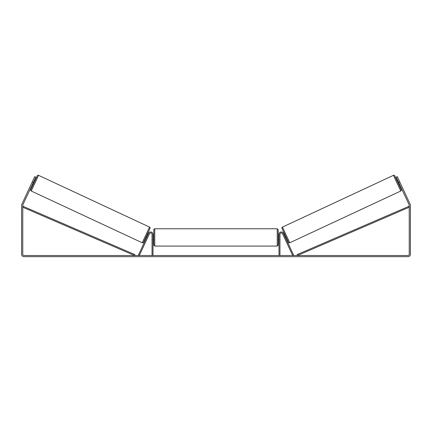 <?xml version="1.0" encoding="UTF-8"?>
<svg xmlns="http://www.w3.org/2000/svg" width="432" height="432" viewBox="0 0 432 432"><rect width="100%" height="100%" fill="white"/><g stroke="black" fill="none" stroke-linecap="round" stroke-linejoin="round"><path stroke-width="0.65" d="M152.042 255.501L152.042 234.311A1.361 1.361 0 0 0 149.45 233.739L139.298 255.501L138.418 255.091L148.565 233.329A2.333 2.333 0 0 1 153.014 234.311L153.014 255.501M279.958 255.501L279.958 234.311A1.361 1.361 0 0 1 282.55 233.739L292.702 255.501L293.582 255.091L283.435 233.329A2.333 2.333 0 0 0 278.986 234.311L278.986 255.501M393.455 175.333A0.972 0.972 0 0 1 394.745 175.802L401.236 189.718A0.972 0.972 0 0 1 400.766 191.014L289.769 242.773A0.972 0.972 0 0 1 288.473 242.303L281.983 228.382A0.972 0.972 0 0 1 282.452 227.092L393.455 175.333L400.766 191.014M397.17 180.997L397.872 180.668M398.812 184.523L399.514 184.194M398.11 181.175L399.281 183.692M283.705 233.906L284.407 233.577M285.347 237.433L286.054 237.103M283.937 234.414L285.115 236.93M33.307 182.434L32.249 181.937L34.711 176.656L35.77 177.147L22.874 204.8A1.166 1.166 0 0 0 22.766 205.292L22.766 254.335A1.166 1.166 0 0 0 23.933 255.501L408.067 255.501A1.166 1.166 0 0 0 409.234 254.335L409.234 205.292A1.166 1.166 0 0 0 409.126 204.8L396.23 177.147L397.289 176.656L399.751 181.937L398.693 182.434M32.249 181.937L21.816 204.309A2.333 2.333 0 0 0 21.6 205.292L21.6 254.335A2.333 2.333 0 0 0 23.933 256.667L408.067 256.667A2.333 2.333 0 0 0 410.4 254.335L410.4 205.292A2.333 2.333 0 0 0 410.184 204.309L399.751 181.937M38.545 175.333A0.972 0.972 0 0 0 37.255 175.802L30.764 189.718A0.972 0.972 0 0 0 31.234 191.014L142.231 242.773A0.972 0.972 0 0 0 143.527 242.303L150.017 228.382A0.972 0.972 0 0 0 149.548 227.092L38.545 175.333L31.234 191.014M34.83 180.997L34.128 180.668M33.89 181.175L32.719 183.692M33.188 184.523L32.486 184.194M148.295 233.906L147.593 233.577M146.653 237.433L145.946 237.103M148.063 234.414L146.885 236.93M153.792 237.422L153.792 229.743C153.938 229.181 154.262 228.857 154.764 228.771L154.764 246.073L153.792 245.101L153.792 237.422M277.236 228.771L278.208 229.743L278.208 245.101L277.236 246.073L277.236 228.771L154.764 228.771M278.986 238.81L278.986 236.034M153.014 236.034L153.014 238.81M22.766 207.236L134.53 255.501L134.914 254.61L23.15 206.345L22.766 207.236M409.234 207.236L297.47 255.501L297.086 254.61L408.85 206.345L409.234 207.236M289.769 242.773L282.452 227.092M142.231 242.773L149.548 227.092M278.208 235.478L278.986 235.478M278.986 239.366L278.208 239.366M277.236 246.073L154.764 246.073M153.792 235.478L153.014 235.478M153.792 239.366L153.014 239.366"/></g></svg>
